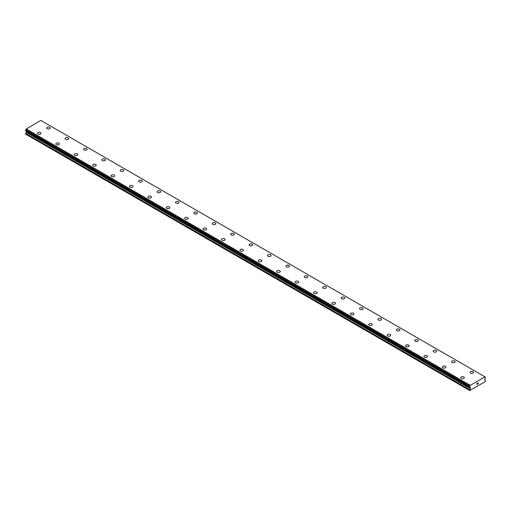 <?xml version="1.0" encoding="UTF-8"?>
<svg xmlns="http://www.w3.org/2000/svg" width="511" height="511" viewBox="0 0 511 511"><rect width="100%" height="100%" fill="white"/><g stroke="black" fill="none" stroke-linecap="round" stroke-linejoin="round"><path stroke-width="0.77" d="M46.654 128.006A1.788 1.035 180 0 1 47.759 127.047A1.788 1.035 180 0 1 49.708 127.271A1.788 1.035 180 0 1 50.231 128.006A1.788 1.035 180 0 1 49.126 128.957A1.788 1.035 180 0 1 47.178 128.734A1.788 1.035 180 0 1 46.654 128.006A1.788 1.035 180 0 1 47.759 127.054A1.788 1.035 180 0 1 49.708 127.277A1.788 1.035 180 0 1 50.231 128.006M65.057 138.628A1.788 1.035 180 0 1 66.162 137.676A1.788 1.035 180 0 1 68.11 137.9A1.788 1.035 180 0 1 68.634 138.628A1.788 1.035 180 0 1 67.529 139.586A1.788 1.035 180 0 1 65.58 139.362A1.788 1.035 180 0 1 65.057 138.628A1.788 1.035 180 0 1 66.162 137.676A1.788 1.035 180 0 1 68.11 137.9A1.788 1.035 180 0 1 68.634 138.628M86.519 148.529A1.788 1.035 180 0 1 87.042 149.257A1.788 1.035 180 0 1 85.937 150.208A1.788 1.035 180 0 1 83.989 149.985A1.788 1.035 180 0 1 83.465 149.257A1.788 1.035 180 0 1 84.571 148.305A1.788 1.035 180 0 1 86.519 148.529M83.465 149.257A1.788 1.035 180 0 1 84.564 148.299A1.788 1.035 180 0 1 86.519 148.522A1.788 1.035 180 0 1 87.042 149.257M101.868 159.879A1.788 1.035 180 0 1 102.973 158.927A1.788 1.035 180 0 1 104.921 159.151A1.788 1.035 180 0 1 105.445 159.886A1.788 1.035 180 0 1 104.34 160.837A1.788 1.035 180 0 1 102.392 160.614A1.788 1.035 180 0 1 101.868 159.879A1.788 1.035 180 0 1 102.973 158.927A1.788 1.035 180 0 1 104.921 159.151A1.788 1.035 180 0 1 105.445 159.879M120.27 170.508A1.788 1.035 180 0 1 121.375 169.556A1.788 1.035 180 0 1 123.33 169.78A1.788 1.035 180 0 1 123.854 170.508A1.788 1.035 180 0 1 122.749 171.46A1.788 1.035 180 0 1 120.794 171.236A1.788 1.035 180 0 1 120.27 170.508A1.788 1.035 180 0 1 121.382 169.556A1.788 1.035 180 0 1 123.33 169.78A1.788 1.035 180 0 1 123.854 170.508M138.679 181.137A1.788 1.035 180 0 1 139.784 180.179A1.788 1.035 180 0 1 141.732 180.402A1.788 1.035 180 0 1 142.256 181.137A1.788 1.035 180 0 1 141.151 182.088A1.788 1.035 180 0 1 139.203 181.865A1.788 1.035 180 0 1 138.679 181.137A1.788 1.035 180 0 1 139.784 180.179A1.788 1.035 180 0 1 141.732 180.409A1.788 1.035 180 0 1 142.256 181.137M157.081 191.759A1.788 1.035 180 0 1 158.186 190.807A1.788 1.035 180 0 1 160.141 191.031A1.788 1.035 180 0 1 160.665 191.759A1.788 1.035 180 0 1 159.56 192.717A1.788 1.035 180 0 1 157.605 192.494A1.788 1.035 180 0 1 157.081 191.759A1.788 1.035 180 0 1 158.186 190.807A1.788 1.035 180 0 1 160.141 191.031A1.788 1.035 180 0 1 160.665 191.759M175.49 202.388A1.788 1.035 180 0 1 176.595 201.43A1.788 1.035 180 0 1 178.543 201.653A1.788 1.035 180 0 1 179.067 202.388A1.788 1.035 180 0 1 177.962 203.34A1.788 1.035 180 0 1 176.014 203.116A1.788 1.035 180 0 1 175.49 202.388A1.788 1.035 180 0 1 176.595 201.436A1.788 1.035 180 0 1 178.543 201.66A1.788 1.035 180 0 1 179.067 202.388M193.893 213.01A1.788 1.035 180 0 1 194.998 212.059A1.788 1.035 180 0 1 196.946 212.282A1.788 1.035 180 0 1 197.47 213.017A1.788 1.035 180 0 1 196.371 213.968A1.788 1.035 180 0 1 194.416 213.745A1.788 1.035 180 0 1 193.893 213.01A1.788 1.035 180 0 1 194.998 212.059A1.788 1.035 180 0 1 196.946 212.282A1.788 1.035 180 0 1 197.47 213.01M212.301 223.639A1.788 1.035 180 0 1 213.406 222.681A1.788 1.035 180 0 1 215.355 222.911A1.788 1.035 180 0 1 215.878 223.639A1.788 1.035 180 0 1 214.773 224.591A1.788 1.035 180 0 1 212.825 224.367A1.788 1.035 180 0 1 212.301 223.639A1.788 1.035 180 0 1 213.406 222.687A1.788 1.035 180 0 1 215.355 222.911A1.788 1.035 180 0 1 215.878 223.639M230.704 234.262A1.788 1.035 180 0 1 231.809 233.31A1.788 1.035 180 0 1 233.757 233.533A1.788 1.035 180 0 1 234.281 234.268A1.788 1.035 180 0 1 233.176 235.22A1.788 1.035 180 0 1 231.228 234.996A1.788 1.035 180 0 1 230.704 234.262A1.788 1.035 180 0 1 231.809 233.31A1.788 1.035 180 0 1 233.757 233.54A1.788 1.035 180 0 1 234.281 234.262M249.106 244.89A1.788 1.035 180 0 1 250.211 243.939A1.788 1.035 180 0 1 252.166 244.162A1.788 1.035 180 0 1 252.69 244.89A1.788 1.035 180 0 1 251.584 245.842A1.788 1.035 180 0 1 249.636 245.619A1.788 1.035 180 0 1 249.106 244.89A1.788 1.035 180 0 1 250.218 243.939A1.788 1.035 180 0 1 252.166 244.162A1.788 1.035 180 0 1 252.69 244.89M267.515 255.519A1.788 1.035 180 0 1 268.62 254.561A1.788 1.035 180 0 1 270.568 254.785A1.788 1.035 180 0 1 271.092 255.519A1.788 1.035 180 0 1 269.987 256.471A1.788 1.035 180 0 1 268.039 256.247A1.788 1.035 180 0 1 267.515 255.519A1.788 1.035 180 0 1 268.62 254.567A1.788 1.035 180 0 1 270.568 254.791A1.788 1.035 180 0 1 271.092 255.519M285.917 266.142A1.788 1.035 180 0 1 287.022 265.19A1.788 1.035 180 0 1 288.977 265.413A1.788 1.035 180 0 1 289.501 266.142A1.788 1.035 180 0 1 288.396 267.1A1.788 1.035 180 0 1 286.441 266.876A1.788 1.035 180 0 1 285.917 266.142A1.788 1.035 180 0 1 287.022 265.19A1.788 1.035 180 0 1 288.977 265.413A1.788 1.035 180 0 1 289.501 266.142M304.326 276.77A1.788 1.035 180 0 1 305.431 275.812A1.788 1.035 180 0 1 307.379 276.036A1.788 1.035 180 0 1 307.903 276.77A1.788 1.035 180 0 1 306.798 277.722A1.788 1.035 180 0 1 304.85 277.499A1.788 1.035 180 0 1 304.326 276.77A1.788 1.035 180 0 1 305.431 275.819A1.788 1.035 180 0 1 307.379 276.042A1.788 1.035 180 0 1 307.903 276.77M322.728 287.393A1.788 1.035 180 0 1 323.833 286.441A1.788 1.035 180 0 1 325.788 286.665A1.788 1.035 180 0 1 326.312 287.399A1.788 1.035 180 0 1 325.207 288.351A1.788 1.035 180 0 1 323.252 288.127A1.788 1.035 180 0 1 322.728 287.393A1.788 1.035 180 0 1 323.833 286.441A1.788 1.035 180 0 1 325.788 286.665A1.788 1.035 180 0 1 326.312 287.393M341.137 298.022A1.788 1.035 180 0 1 342.242 297.07A1.788 1.035 180 0 1 344.19 297.293A1.788 1.035 180 0 1 344.714 298.022A1.788 1.035 180 0 1 343.609 298.973A1.788 1.035 180 0 1 341.661 298.75A1.788 1.035 180 0 1 341.137 298.022A1.788 1.035 180 0 1 342.242 297.07A1.788 1.035 180 0 1 344.19 297.293A1.788 1.035 180 0 1 344.714 298.022M359.54 308.65A1.788 1.035 180 0 1 360.645 307.692A1.788 1.035 180 0 1 362.593 307.916A1.788 1.035 180 0 1 363.117 308.65A1.788 1.035 180 0 1 362.012 309.602A1.788 1.035 180 0 1 360.063 309.379A1.788 1.035 180 0 1 359.54 308.65A1.788 1.035 180 0 1 360.645 307.699A1.788 1.035 180 0 1 362.593 307.922A1.788 1.035 180 0 1 363.117 308.65M377.948 319.273A1.788 1.035 180 0 1 379.053 318.321A1.788 1.035 180 0 1 381.002 318.545A1.788 1.035 180 0 1 381.525 319.273A1.788 1.035 180 0 1 380.42 320.231A1.788 1.035 180 0 1 378.472 320.007A1.788 1.035 180 0 1 377.948 319.273A1.788 1.035 180 0 1 379.053 318.321A1.788 1.035 180 0 1 381.002 318.545A1.788 1.035 180 0 1 381.525 319.273M396.351 329.902A1.788 1.035 180 0 1 397.456 328.943A1.788 1.035 180 0 1 399.404 329.167A1.788 1.035 180 0 1 399.928 329.902A1.788 1.035 180 0 1 398.823 330.853A1.788 1.035 180 0 1 396.875 330.63A1.788 1.035 180 0 1 396.351 329.902A1.788 1.035 180 0 1 397.456 328.95A1.788 1.035 180 0 1 399.404 329.173A1.788 1.035 180 0 1 399.928 329.902M414.753 340.524A1.788 1.035 180 0 1 415.858 339.572A1.788 1.035 180 0 1 417.813 339.796A1.788 1.035 180 0 1 418.337 340.53A1.788 1.035 180 0 1 417.232 341.482A1.788 1.035 180 0 1 415.283 341.259A1.788 1.035 180 0 1 414.753 340.524A1.788 1.035 180 0 1 415.865 339.572A1.788 1.035 180 0 1 417.813 339.796A1.788 1.035 180 0 1 418.337 340.524M433.162 351.153A1.788 1.035 180 0 1 434.267 350.195A1.788 1.035 180 0 1 436.215 350.425A1.788 1.035 180 0 1 436.739 351.153A1.788 1.035 180 0 1 435.634 352.105A1.788 1.035 180 0 1 433.686 351.881A1.788 1.035 180 0 1 433.162 351.153A1.788 1.035 180 0 1 434.267 350.201A1.788 1.035 180 0 1 436.215 350.425A1.788 1.035 180 0 1 436.739 351.153M451.564 361.775A1.788 1.035 180 0 1 452.669 360.823A1.788 1.035 180 0 1 454.624 361.047A1.788 1.035 180 0 1 455.148 361.782A1.788 1.035 180 0 1 454.043 362.733A1.788 1.035 180 0 1 452.088 362.51A1.788 1.035 180 0 1 451.564 361.775A1.788 1.035 180 0 1 452.669 360.823A1.788 1.035 180 0 1 454.624 361.053A1.788 1.035 180 0 1 455.148 361.775M469.973 372.404A1.788 1.035 180 0 1 471.078 371.452A1.788 1.035 180 0 1 473.026 371.676A1.788 1.035 180 0 1 473.55 372.404A1.788 1.035 180 0 1 472.445 373.362A1.788 1.035 180 0 1 470.497 373.132A1.788 1.035 180 0 1 469.973 372.404A1.788 1.035 180 0 1 471.078 371.452A1.788 1.035 180 0 1 473.026 371.676A1.788 1.035 180 0 1 473.55 372.404M37.45 133.314A1.788 1.035 180 0 1 38.555 132.362A1.788 1.035 180 0 1 40.503 132.585A1.788 1.035 180 0 1 41.027 133.32A1.788 1.035 180 0 1 39.922 134.272A1.788 1.035 180 0 1 37.974 134.048A1.788 1.035 180 0 1 37.45 133.314A1.788 1.035 180 0 1 38.555 132.362A1.788 1.035 180 0 1 40.503 132.585A1.788 1.035 180 0 1 41.027 133.314M55.852 143.942A1.788 1.035 180 0 1 56.957 142.991A1.788 1.035 180 0 1 58.912 143.214A1.788 1.035 180 0 1 59.436 143.942A1.788 1.035 180 0 1 58.331 144.894A1.788 1.035 180 0 1 56.376 144.67A1.788 1.035 180 0 1 55.852 143.942A1.788 1.035 180 0 1 56.957 142.991A1.788 1.035 180 0 1 58.912 143.214A1.788 1.035 180 0 1 59.436 143.942M74.261 154.571A1.788 1.035 180 0 1 75.366 153.613A1.788 1.035 180 0 1 77.314 153.837A1.788 1.035 180 0 1 77.838 154.571A1.788 1.035 180 0 1 76.733 155.523A1.788 1.035 180 0 1 74.785 155.299A1.788 1.035 180 0 1 74.261 154.571A1.788 1.035 180 0 1 75.366 153.619A1.788 1.035 180 0 1 77.314 153.843A1.788 1.035 180 0 1 77.838 154.571M92.663 165.194A1.788 1.035 180 0 1 93.769 164.242A1.788 1.035 180 0 1 95.717 164.465A1.788 1.035 180 0 1 96.247 165.194A1.788 1.035 180 0 1 95.142 166.152A1.788 1.035 180 0 1 93.187 165.928A1.788 1.035 180 0 1 92.663 165.194A1.788 1.035 180 0 1 93.769 164.242A1.788 1.035 180 0 1 95.717 164.465A1.788 1.035 180 0 1 96.247 165.194M111.072 175.822A1.788 1.035 180 0 1 112.177 174.864A1.788 1.035 180 0 1 114.125 175.088A1.788 1.035 180 0 1 114.649 175.822A1.788 1.035 180 0 1 113.544 176.774A1.788 1.035 180 0 1 111.596 176.55A1.788 1.035 180 0 1 111.072 175.822A1.788 1.035 180 0 1 112.177 174.871A1.788 1.035 180 0 1 114.125 175.094A1.788 1.035 180 0 1 114.649 175.822M129.475 186.445A1.788 1.035 180 0 1 130.58 185.493A1.788 1.035 180 0 1 132.528 185.717A1.788 1.035 180 0 1 133.052 186.451A1.788 1.035 180 0 1 131.947 187.403A1.788 1.035 180 0 1 129.998 187.179A1.788 1.035 180 0 1 129.475 186.445A1.788 1.035 180 0 1 130.58 185.493A1.788 1.035 180 0 1 132.528 185.717A1.788 1.035 180 0 1 133.052 186.445M147.883 197.074A1.788 1.035 180 0 1 148.988 196.115A1.788 1.035 180 0 1 150.937 196.345A1.788 1.035 180 0 1 151.46 197.074A1.788 1.035 180 0 1 150.355 198.025A1.788 1.035 180 0 1 148.407 197.802A1.788 1.035 180 0 1 147.883 197.074A1.788 1.035 180 0 1 148.988 196.122A1.788 1.035 180 0 1 150.937 196.345A1.788 1.035 180 0 1 151.46 197.074M169.339 206.974A1.788 1.035 180 0 1 169.863 207.702A1.788 1.035 180 0 1 168.758 208.654A1.788 1.035 180 0 1 166.81 208.431A1.788 1.035 180 0 1 166.286 207.702A1.788 1.035 180 0 1 167.391 206.744A1.788 1.035 180 0 1 169.339 206.974M166.286 207.702A1.788 1.035 180 0 1 167.391 206.744A1.788 1.035 180 0 1 169.339 206.968A1.788 1.035 180 0 1 169.863 207.702M184.688 218.325A1.788 1.035 180 0 1 185.793 217.373A1.788 1.035 180 0 1 187.748 217.597A1.788 1.035 180 0 1 188.272 218.325A1.788 1.035 180 0 1 187.167 219.283A1.788 1.035 180 0 1 185.212 219.053A1.788 1.035 180 0 1 184.688 218.325A1.788 1.035 180 0 1 185.8 217.373A1.788 1.035 180 0 1 187.748 217.597A1.788 1.035 180 0 1 188.272 218.325M203.097 228.954A1.788 1.035 180 0 1 204.202 227.995A1.788 1.035 180 0 1 206.15 228.219A1.788 1.035 180 0 1 206.674 228.954A1.788 1.035 180 0 1 205.569 229.905A1.788 1.035 180 0 1 203.621 229.682A1.788 1.035 180 0 1 203.097 228.954A1.788 1.035 180 0 1 204.202 228.002A1.788 1.035 180 0 1 206.15 228.225A1.788 1.035 180 0 1 206.674 228.954M221.499 239.576A1.788 1.035 180 0 1 222.604 238.624A1.788 1.035 180 0 1 224.559 238.848A1.788 1.035 180 0 1 225.083 239.576A1.788 1.035 180 0 1 223.978 240.534A1.788 1.035 180 0 1 222.023 240.311A1.788 1.035 180 0 1 221.499 239.576A1.788 1.035 180 0 1 222.604 238.624A1.788 1.035 180 0 1 224.559 238.848A1.788 1.035 180 0 1 225.083 239.576M239.908 250.205A1.788 1.035 180 0 1 241.013 249.247A1.788 1.035 180 0 1 242.961 249.47A1.788 1.035 180 0 1 243.485 250.205A1.788 1.035 180 0 1 242.38 251.157A1.788 1.035 180 0 1 240.432 250.933A1.788 1.035 180 0 1 239.908 250.205A1.788 1.035 180 0 1 241.013 249.253A1.788 1.035 180 0 1 242.961 249.477A1.788 1.035 180 0 1 243.485 250.205M258.31 260.827A1.788 1.035 180 0 1 259.416 259.875A1.788 1.035 180 0 1 261.364 260.099A1.788 1.035 180 0 1 261.894 260.834A1.788 1.035 180 0 1 260.789 261.785A1.788 1.035 180 0 1 258.834 261.562A1.788 1.035 180 0 1 258.31 260.827A1.788 1.035 180 0 1 259.416 259.875A1.788 1.035 180 0 1 261.364 260.099A1.788 1.035 180 0 1 261.894 260.827M276.719 271.456A1.788 1.035 180 0 1 277.824 270.504A1.788 1.035 180 0 1 279.773 270.728A1.788 1.035 180 0 1 280.296 271.456A1.788 1.035 180 0 1 279.191 272.408A1.788 1.035 180 0 1 277.243 272.184A1.788 1.035 180 0 1 276.719 271.456A1.788 1.035 180 0 1 277.824 270.504A1.788 1.035 180 0 1 279.773 270.728A1.788 1.035 180 0 1 280.296 271.456M298.175 281.357A1.788 1.035 180 0 1 298.699 282.085A1.788 1.035 180 0 1 297.594 283.037A1.788 1.035 180 0 1 295.645 282.813A1.788 1.035 180 0 1 295.122 282.085A1.788 1.035 180 0 1 296.227 281.133A1.788 1.035 180 0 1 298.175 281.357M295.122 282.085A1.788 1.035 180 0 1 296.227 281.127A1.788 1.035 180 0 1 298.175 281.35A1.788 1.035 180 0 1 298.699 282.085M313.53 292.707A1.788 1.035 180 0 1 314.629 291.755A1.788 1.035 180 0 1 316.584 291.979A1.788 1.035 180 0 1 317.107 292.707A1.788 1.035 180 0 1 316.002 293.665A1.788 1.035 180 0 1 314.054 293.442A1.788 1.035 180 0 1 313.53 292.707A1.788 1.035 180 0 1 314.635 291.755A1.788 1.035 180 0 1 316.584 291.979A1.788 1.035 180 0 1 317.107 292.707M331.933 303.336A1.788 1.035 180 0 1 333.038 302.378A1.788 1.035 180 0 1 334.986 302.601A1.788 1.035 180 0 1 335.51 303.336A1.788 1.035 180 0 1 334.405 304.288A1.788 1.035 180 0 1 332.457 304.064A1.788 1.035 180 0 1 331.933 303.336A1.788 1.035 180 0 1 333.038 302.384A1.788 1.035 180 0 1 334.986 302.608A1.788 1.035 180 0 1 335.51 303.336M350.335 313.965A1.788 1.035 180 0 1 351.447 313.007A1.788 1.035 180 0 1 353.395 313.23A1.788 1.035 180 0 1 353.919 313.965M353.395 313.23A1.788 1.035 180 0 1 353.919 313.958A1.788 1.035 180 0 1 352.814 314.917A1.788 1.035 180 0 1 350.859 314.693A1.788 1.035 180 0 1 350.335 313.958A1.788 1.035 180 0 1 351.44 313.007A1.788 1.035 180 0 1 353.395 313.23M368.744 324.587A1.788 1.035 180 0 1 369.849 323.635A1.788 1.035 180 0 1 371.797 323.859A1.788 1.035 180 0 1 372.321 324.587A1.788 1.035 180 0 1 371.216 325.539A1.788 1.035 180 0 1 369.268 325.315A1.788 1.035 180 0 1 368.744 324.587A1.788 1.035 180 0 1 369.849 323.635A1.788 1.035 180 0 1 371.797 323.859A1.788 1.035 180 0 1 372.321 324.587M387.146 335.216A1.788 1.035 180 0 1 388.251 334.258A1.788 1.035 180 0 1 390.206 334.481A1.788 1.035 180 0 1 390.73 335.216A1.788 1.035 180 0 1 389.625 336.168A1.788 1.035 180 0 1 387.67 335.944A1.788 1.035 180 0 1 387.146 335.216A1.788 1.035 180 0 1 388.251 334.258A1.788 1.035 180 0 1 390.206 334.488A1.788 1.035 180 0 1 390.73 335.216M405.555 345.838A1.788 1.035 180 0 1 406.66 344.887A1.788 1.035 180 0 1 408.608 345.11A1.788 1.035 180 0 1 409.132 345.838A1.788 1.035 180 0 1 408.027 346.797A1.788 1.035 180 0 1 406.079 346.567A1.788 1.035 180 0 1 405.555 345.838A1.788 1.035 180 0 1 406.66 344.887A1.788 1.035 180 0 1 408.608 345.11A1.788 1.035 180 0 1 409.132 345.838M427.011 355.739A1.788 1.035 180 0 1 427.535 356.467A1.788 1.035 180 0 1 426.436 357.419A1.788 1.035 180 0 1 424.481 357.195A1.788 1.035 180 0 1 423.958 356.467A1.788 1.035 180 0 1 425.063 355.515A1.788 1.035 180 0 1 427.011 355.739M423.958 356.467A1.788 1.035 180 0 1 425.063 355.509A1.788 1.035 180 0 1 427.011 355.733A1.788 1.035 180 0 1 427.535 356.467M442.366 367.09A1.788 1.035 180 0 1 443.471 366.138A1.788 1.035 180 0 1 445.42 366.361A1.788 1.035 180 0 1 445.943 367.09A1.788 1.035 180 0 1 444.838 368.048A1.788 1.035 180 0 1 442.89 367.824A1.788 1.035 180 0 1 442.366 367.09A1.788 1.035 180 0 1 443.471 366.138A1.788 1.035 180 0 1 445.42 366.361A1.788 1.035 180 0 1 445.943 367.09M460.769 377.718A1.788 1.035 180 0 1 461.874 376.76A1.788 1.035 180 0 1 463.822 376.984A1.788 1.035 180 0 1 464.346 377.718A1.788 1.035 180 0 1 463.241 378.67A1.788 1.035 180 0 1 461.292 378.447A1.788 1.035 180 0 1 460.769 377.718A1.788 1.035 180 0 1 461.874 376.767A1.788 1.035 180 0 1 463.822 376.99A1.788 1.035 180 0 1 464.346 377.718M476.929 383.474L476.929 383.87L477.37 383.218L476.929 383.474M476.929 383.933L476.929 384.329L476.929 383.933M476.929 384.329L477.37 384.074L476.929 384.329M476.872 384.425L477.37 384.138L476.872 384.432L476.872 383.442L477.37 383.154M477.772 383.116L478.168 382.784M478.047 383.333L477.779 383.838L478.047 383.333M477.779 383.838L478.251 383.569L477.779 383.838M478.251 383.633L477.657 383.972L478.149 382.899M477.657 383.972L478.245 383.633M470.273 388.654L470.069 387.312A0.767 0.441 -60 0 0 469.916 387.051A0.767 0.441 -60 0 0 469.628 387.044L469.628 386.271A0.767 0.441 -60 0 0 470.043 385.518L484.984 376.888A0.767 0.441 -60 0 0 485.137 377.144A0.767 0.441 -60 0 0 485.399 377.163L485.399 377.936A0.767 0.441 -60 0 0 484.958 378.715L484.652 380.069L485.45 380.867L485.265 381.608L469.762 390.564L470.273 388.654L26.246 132.298L25.55 134.099L469.577 390.455M26.285 131.11L26.246 132.298M26.042 130.957L470.082 387.338M484.862 376.792L40.842 120.436L26.016 129.162A0.767 0.441 -60 0 1 25.601 129.915L25.569 130.682L469.577 387.012M470.158 385.281L26.138 128.925M470.043 385.518L26.016 129.162M470.375 387.657L26.348 131.301M485.399 377.163L484.99 376.926M470.056 385.466L26.035 129.111M469.628 386.271L25.601 129.915M469.577 386.367L25.55 130.011M469.577 386.999L25.55 130.644M470.069 387.312L25.569 130.682M470.375 388.309L26.348 131.953M469.673 389.695L25.652 133.339M469.577 390.034L25.55 133.678M485.431 377.163L484.99 376.907"/></g></svg>

